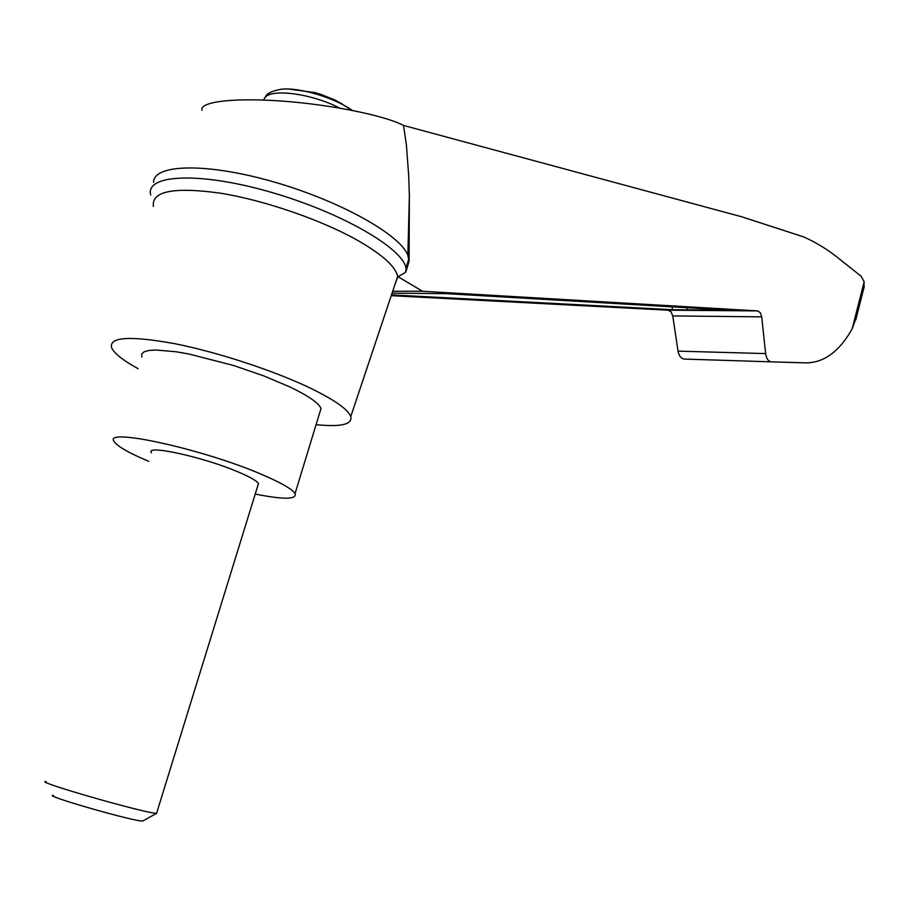 <?xml version="1.0" encoding="UTF-8"?>
<svg xmlns="http://www.w3.org/2000/svg" width="910" height="910" viewBox="0 0 910 910"><rect width="100%" height="100%" fill="white"/><g stroke="black" fill="none" stroke-linecap="round" stroke-linejoin="round"><path stroke-width="1.36" d="M201.997 110.326C199.017 101.818 233.438 97.45 282.771 101.135C332.002 104.752 385.044 115.661 403.539 125.444L741.764 216.796L803.496 236.85C816.793 242.708 829.283 250.512 840.988 260.271L861.144 276.231L864.147 281.793L863.874 287.947M153.574 182.33C153.449 163.982 206.615 162.56 273.353 181.795C340.044 200.826 400.252 234.746 407.862 255.244L409.068 261.306L406.19 270.861L405.36 272.488L397.704 276.902L394.769 285.069M409.079 260.817L409.363 195.855L408.704 175.732L406.451 145.486L403.539 125.444M678.03 351.135C678.974 355.969 681.112 358.62 684.445 359.075L771.293 361.85C768.256 361.395 766.368 358.642 765.64 353.592L761.715 316.873L672.752 315.918L678.03 351.135L765.64 353.592M672.752 315.918L671.102 311.88L668.133 310.196L391.22 295.682M392.073 293.134L446.685 293.668L731.196 310.31L672.217 309.684L391.482 294.885M761.715 316.873L760.305 312.665L757.632 310.901L422.445 291.234L392.688 291.28M422.445 291.234L397.636 276.481C395.725 266.755 382.678 254.88 358.495 240.866C322.459 220.322 264.878 200.337 220.22 193.148C173.605 186.743 151.344 191.18 153.415 206.456M341.967 103.694L315.588 92.706L288.561 89.032M138.115 368.686C123.294 360.542 114.489 353.637 111.703 347.984C108.529 336.95 129.447 335.506 174.47 343.627C217.672 352.159 274.217 370.757 310.355 388.138C334.618 399.979 348.098 409.443 350.782 416.541C352.534 424.47 340.977 427.177 316.089 424.663M856.572 316.635L852.192 328.76C839.418 351.533 823.891 362.908 805.623 362.874L771.373 361.85M787.525 362.26L789.618 362.362M150.73 195.002C144.94 174.367 199.176 171.535 270.111 191.987C341.011 212.201 403.38 248.475 405.985 268.2L406.19 270.861M148.785 461.347C129.254 453.146 117.788 446.639 114.387 441.828C101.021 426.688 204.113 449.176 262.842 474.918C281.679 483.028 292.417 489.273 295.045 493.629C296.922 499.545 283.647 499.692 255.221 494.084M151.504 452.861C144.053 444.012 204.079 457.15 238.818 472.222C250.261 477.102 256.813 480.878 258.474 483.54L257.837 485.61M141.88 357.107L141.698 354.115L143.962 351.886L148.671 350.486L155.746 349.986L176.256 351.783L189.143 354.047L233.733 365.536L263.832 375.91L289.994 386.989C308.41 395.873 318.762 403.039 321.025 408.476L319.637 413.049M156.804 812.584L156.6 813.256C148.831 814.393 31.031 780.609 46.16 781.588M143.302 820.729L142.825 820.991C136.83 822.401 40.541 794.783 53.497 795.374M757.632 310.901L668.133 310.196M352.318 110.394L350.361 109.086C331.752 96.767 298.093 87.11 281.156 89.248C271.248 91.091 265.97 93.832 265.299 97.45M339.851 108.108C308.547 92.092 265.106 87.781 263.945 100.066M864.147 281.793L852.192 328.76M687.141 310.105L687.357 307.694M672.217 309.684L672.479 306.818M409.363 195.855L407.862 255.244M352.295 110.394L335.324 100.134L319.103 93.707M350.782 416.541L397.636 276.481M855.753 319.876L864.295 286.32M788.629 362.328L805.623 362.874M684.445 359.075L771.293 361.85M405.36 272.488L406.122 269.144M408.874 258.599L405.985 268.2M321.025 408.476L295.045 493.629M156.6 813.256L258.474 483.54M142.825 820.991L156.736 813.256"/></g></svg>
